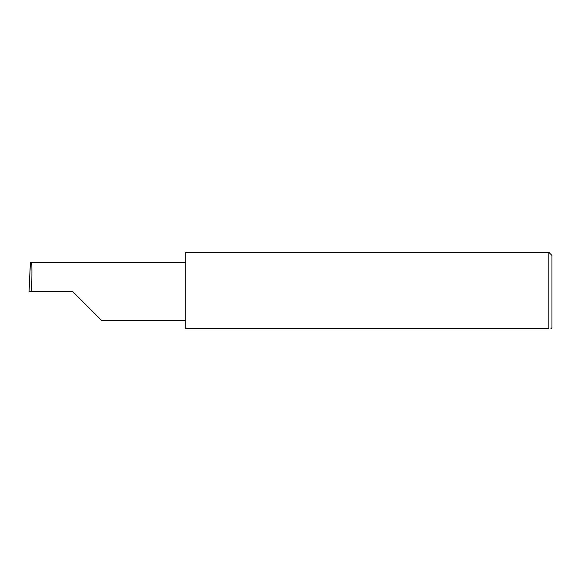 <?xml version="1.0" encoding="UTF-8"?>
<svg xmlns="http://www.w3.org/2000/svg" width="581" height="581" viewBox="0 0 581 581"><rect width="100%" height="100%" fill="white"/><g stroke="black" fill="none" stroke-linecap="round" stroke-linejoin="round"><path stroke-width="0.87" d="M72.734 291.546L101.493 320.313L72.734 291.546L101.493 320.313L72.734 291.546L31.527 291.546C32.064 277.319 32.064 261.494 31.527 262.786L30.415 262.786L29.05 291.546L31.527 291.546M548.813 252.307L185.731 252.307L185.731 328.693L548.813 328.693C551.572 328.693 551.572 328.693 548.813 328.693C551.572 328.693 551.572 328.693 548.813 328.693L548.813 252.307L551.95 255.451L551.95 327.648L550.904 328.693M30.241 265.546L30.277 264.725L30.241 265.546M185.731 262.786L31.527 262.786M101.493 320.313L185.731 320.313M30.256 265.125L29.05 291.546"/></g></svg>
